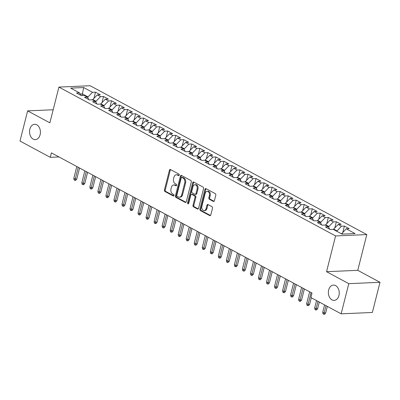 <?xml version="1.0" encoding="UTF-8"?>
<svg xmlns="http://www.w3.org/2000/svg" width="400" height="400" viewBox="0 0 400 400"><rect width="100%" height="100%" fill="white"/><g stroke="black" fill="none" stroke-linecap="round" stroke-linejoin="round"><path stroke-width="0.6" d="M179.215 175.125A0.825 0.585 -92.5 0 0 178.86 174.06L170.485 169.555A1.175 0.835 -92.5 0 0 170.155 169.48A1.175 0.835 -92.5 0 0 169.42 170.23L164.425 189.97A1.175 0.835 -92.5 0 0 164.935 191.49L173.31 195.995A0.825 0.585 -92.5 0 0 173.695 194.46L172.615 193.88A3.765 2.67 -92.5 0 1 170.98 189.01L171.395 187.365A3.765 2.67 -92.5 0 1 173.755 184.965A3.765 2.67 -92.5 0 1 174.805 185.215L175.89 185.795A0.825 0.585 -92.5 0 0 176.28 184.26L175.195 183.68A3.765 2.67 -92.5 0 1 173.56 178.81L173.975 177.165A3.765 2.67 -92.5 0 1 176.335 174.765A3.765 2.67 -92.5 0 1 177.385 175.015L178.47 175.595A0.825 0.585 -92.5 0 0 179.215 175.125M328.67 289.97A7.67 5.445 -92.5 0 0 334.14 300.4A7.67 5.445 -92.5 0 0 338.945 295.5A7.67 5.445 -92.5 0 0 333.475 285.075A7.67 5.445 -92.5 0 0 328.67 289.97M29.84 129.2A7.67 5.445 -92.5 0 0 35.31 139.625A7.67 5.445 -92.5 0 0 40.115 134.73A7.67 5.445 -92.5 0 0 34.645 124.3A7.67 5.445 -92.5 0 0 29.84 129.2M213.33 201.395A1.175 0.835 -92.5 0 0 213.66 201.47A1.175 0.835 -92.5 0 0 214.395 200.72L215.8 195.18A1.175 0.835 -92.5 0 0 215.285 193.66L205.99 188.66A1.175 0.835 -92.5 0 0 205.66 188.58A1.175 0.835 -92.5 0 0 204.92 189.33L199.925 209.07A1.175 0.835 -92.5 0 0 200.44 210.595L209.735 215.595A1.175 0.835 -92.5 0 0 210.065 215.675A1.175 0.835 -92.5 0 0 210.805 214.925L212.495 208.235A1.175 0.835 -92.5 0 0 211.985 206.71L208.005 204.57A1.175 0.835 -92.5 0 0 207.675 204.495A1.175 0.835 -92.5 0 0 206.94 205.245L206.1 208.56A3.145 2.235 -92.5 0 1 204.13 210.57A3.145 2.235 -92.5 0 1 201.885 206.295L205.17 193.295A3.145 2.235 -92.5 0 1 207.145 191.285A3.145 2.235 -92.5 0 1 209.39 195.565L208.84 197.73A1.175 0.835 -92.5 0 0 209.35 199.25L213.33 201.395L213.98 201.365M348.785 283.655L380 282.3L357.76 270.335L326.545 271.69L348.785 283.655L341.15 313.825L310.88 297.54L312.01 293.07L51.4 152.86L50.27 157.33L59 156.95M326.545 271.69L335.59 235.935L58.92 87.085L90.14 85.73L366.81 234.58L335.59 235.935M53.18 109.765L27.635 110.875L49.875 122.84L58.92 87.085M27.635 110.875L20 141.045L50.27 157.33M191.29 181.995A1.175 0.835 -92.5 0 0 190.78 180.475L181.48 175.47A1.175 0.835 -92.5 0 0 181.15 175.395A1.175 0.835 -92.5 0 0 180.415 176.145L175.42 195.885A1.175 0.835 -92.5 0 0 175.93 197.405L185.23 202.41A1.175 0.835 -92.5 0 0 185.555 202.49A1.175 0.835 -92.5 0 0 186.295 201.735L191.29 181.995M193.735 182.065L203.035 187.07A1.175 0.835 -92.5 0 1 203.545 188.59L198.55 208.33A1.175 0.835 -92.5 0 1 197.81 209.08A1.175 0.835 -92.5 0 1 197.48 209.005L193.505 206.86A1.175 0.835 -92.5 0 1 192.99 205.34L195.02 197.335A1.175 0.835 -92.5 0 0 194.505 195.815L191.865 194.395A1.175 0.835 -92.5 0 0 191.54 194.315A1.175 0.835 -92.5 0 0 190.8 195.065L188.695 203.4A0.825 0.585 -92.5 0 1 187.59 202.81L192.67 182.74A1.175 0.835 -92.5 0 1 193.405 181.985A1.175 0.835 -92.5 0 1 193.735 182.065M93.935 98.365L95.5 92.175L92.505 92.305L83.675 87.55L70.68 88.115L79.515 92.865L76.52 92.995L81.335 95.59L84.33 95.46L87.545 97.185L84.545 97.315L89.365 99.91L92.36 99.78L95.57 101.505L92.575 101.635L97.395 104.225L100.39 104.095L103.6 105.825L100.605 105.955L105.42 108.545L108.415 108.415L111.63 110.145L108.635 110.275L113.45 112.865L116.445 112.735L119.655 114.465L116.66 114.595L121.48 117.185L124.475 117.055L127.685 118.785L124.69 118.915L129.51 121.505L132.505 121.375L135.715 123.105L132.72 123.235L137.535 125.825L140.53 125.695L143.745 127.425L140.75 127.555L145.565 130.145L148.56 130.015L151.77 131.74L148.775 131.87L153.595 134.465L156.59 134.335L159.8 136.06L156.805 136.19L161.625 138.785L164.62 138.655L167.83 140.38L164.835 140.51L169.65 143.105L172.645 142.975L175.86 144.7L172.865 144.83L177.68 147.42L180.675 147.29L183.885 149.02L180.89 149.15L185.71 151.74L188.705 151.61L191.915 153.34L188.92 153.47L193.74 156.06L196.735 155.93L199.945 157.66L196.95 157.79L201.765 160.38L204.76 160.25L207.975 161.98L204.98 162.11L209.795 164.7L212.79 164.57L216 166.3L213.005 166.43L217.825 169.02L220.82 168.89L224.03 170.62L221.035 170.75L225.855 173.34L228.85 173.21L232.06 174.935L229.065 175.065L233.88 177.66L236.875 177.53L240.09 179.255L237.095 179.385L241.91 181.98L244.905 181.85L248.115 183.575L245.12 183.705L249.94 186.3L252.935 186.17L256.145 187.895L253.15 188.025L257.97 190.62L260.965 190.49L264.175 192.215L261.18 192.345L265.995 194.935L268.99 194.805L272.205 196.535L269.21 196.665L274.025 199.255L277.02 199.125L280.23 200.855L277.235 200.985L282.055 203.575L285.05 203.445L288.26 205.175L285.265 205.305L290.085 207.895L293.08 207.765L296.29 209.495L293.295 209.625L298.11 212.215L301.105 212.085L304.32 213.815L301.325 213.945L306.14 216.535L309.135 216.405L312.345 218.135L309.35 218.265L314.17 220.855L317.165 220.725L320.375 222.45L317.38 222.58L322.2 225.175L325.195 225.045L328.405 226.77L325.41 226.9L330.225 229.495L333.22 229.365L342.055 234.115L355.045 233.55L346.215 228.8L341.595 233.87M95.5 92.175L100.32 94.765L97.325 94.895L100.535 96.62L96.03 101.24L95.835 102.01M101.965 102.685L103.53 96.49L100.535 96.62M103.53 96.49L108.35 99.085L105.355 99.215L108.565 100.94L104.06 105.555L103.865 106.33M109.99 107.005L111.56 100.81L108.565 100.94M111.56 100.81L116.375 103.405L113.38 103.535L116.595 105.26L112.085 109.875L111.89 110.65M118.02 111.325L119.59 105.13L116.595 105.26M119.59 105.13L124.405 107.725L121.41 107.855L124.62 109.58L120.115 114.195L119.92 114.97M126.05 115.645L127.615 109.45L124.62 109.58M127.615 109.45L132.435 112.04L129.44 112.17L132.65 113.9L128.145 118.515L127.95 119.29M134.08 119.965L135.645 113.77L132.65 113.9M135.645 113.77L140.465 116.36L137.47 116.49L140.68 118.22L136.175 122.835L135.98 123.61M142.105 124.285L143.675 118.09L140.68 118.22M143.675 118.09L148.49 120.68L145.495 120.81L148.71 122.54L144.2 127.155L144.005 127.93M150.135 128.605L151.705 122.41L148.71 122.54M151.705 122.41L156.52 125L153.525 125.13L156.735 126.86L152.23 131.475L152.035 132.25M158.165 132.925L159.73 126.73L156.735 126.86M159.73 126.73L164.55 129.32L161.555 129.45L164.765 131.18L160.26 135.795L160.065 136.57M166.195 137.24L167.76 131.05L164.765 131.18M167.76 131.05L172.58 133.64L169.585 133.77L172.795 135.5L168.29 140.115L168.095 140.885M174.22 141.56L175.79 135.37L172.795 135.5M175.79 135.37L180.605 137.96L177.61 138.09L180.825 139.815L176.315 144.435L176.12 145.205M182.25 145.88L183.82 139.685L180.825 139.815M183.82 139.685L188.635 142.28L185.64 142.41L188.85 144.135L184.345 148.755L184.15 149.525M190.28 150.2L191.845 144.005L188.85 144.135M191.845 144.005L196.665 146.6L193.67 146.73L196.88 148.455L192.375 153.07L192.18 153.845M198.31 154.52L199.875 148.325L196.88 148.455M199.875 148.325L204.695 150.92L201.7 151.05L204.91 152.775L200.405 157.39L200.21 158.165M206.335 158.84L207.905 152.645L204.91 152.775M207.905 152.645L212.72 155.24L209.725 155.37L212.94 157.095L208.43 161.71L208.235 162.485M214.365 163.16L215.935 156.965L212.94 157.095M215.935 156.965L220.75 159.555L217.755 159.685L220.965 161.415L216.46 166.03L216.265 166.805M222.395 167.48L223.96 161.285L220.965 161.415M223.96 161.285L228.78 163.875L225.785 164.005L228.995 165.735L224.49 170.35L224.295 171.125M230.425 171.8L231.99 165.605L228.995 165.735M231.99 165.605L236.81 168.195L233.81 168.325L237.025 170.055L232.52 174.67L232.32 175.445M238.45 176.12L240.02 169.925L237.025 170.055M240.02 169.925L244.835 172.515L241.84 172.645L245.055 174.375L240.545 178.99L240.35 179.765M246.48 180.435L248.05 174.245L245.055 174.375M248.05 174.245L252.865 176.835L249.87 176.965L253.08 178.695L248.575 183.31L248.38 184.085M254.51 184.755L256.075 178.565L253.08 178.695M256.075 178.565L260.895 181.155L257.9 181.285L261.11 183.01L256.605 187.63L256.41 188.4M262.54 189.075L264.105 182.88L261.11 183.01M264.105 182.88L268.925 185.475L265.925 185.605L269.14 187.33L264.635 191.95L264.435 192.72M270.565 193.395L272.135 187.2L269.14 187.33M272.135 187.2L276.95 189.795L273.955 189.925L277.17 191.65L272.66 196.265L272.465 197.04M278.595 197.715L280.165 191.52L277.17 191.65M280.165 191.52L284.98 194.115L281.985 194.245L285.195 195.97L280.69 200.585L280.495 201.36M286.625 202.035L288.19 195.84L285.195 195.97M288.19 195.84L293.01 198.435L290.015 198.565L293.225 200.29L288.72 204.905L288.525 205.68M294.655 206.355L296.22 200.16L293.225 200.29M296.22 200.16L301.035 202.75L298.04 202.88L301.255 204.61L296.75 209.225L296.55 210M302.68 210.675L304.25 204.48L301.255 204.61M304.25 204.48L309.065 207.07L306.07 207.2L309.285 208.93L304.775 213.545L304.58 214.32M310.71 214.995L312.28 208.8L309.285 208.93M312.28 208.8L317.095 211.39L314.1 211.52L317.31 213.25L312.805 217.865L312.61 218.64M318.74 219.315L320.305 213.12L317.31 213.25M320.305 213.12L325.125 215.71L322.13 215.84L325.34 217.57L320.835 222.185L320.64 222.96M326.77 223.635L328.335 217.44L325.34 217.57M328.335 217.44L333.15 220.03L330.155 220.16L333.37 221.89L328.865 226.505L328.665 227.28M334.795 227.95L336.365 221.76L333.37 221.89M336.365 221.76L341.18 224.35L338.185 224.48L341.395 226.21L336.775 231.275M342.825 232.27L344.395 226.08L341.395 226.21M344.395 226.08L349.21 228.67L346.215 228.8M328.405 226.77L329.66 229.19M342.94 234.075L341.71 233.415M320.375 222.45L321.63 224.87M336.89 230.825L333.68 229.095L333.565 229.55M338.185 224.48L333.68 229.095M312.345 218.135L313.6 220.55M328.865 226.505L325.65 224.775L325.535 225.23M330.155 220.16L325.65 224.775M304.32 213.815L305.57 216.23M320.835 222.185L317.625 220.455L317.51 220.91M322.13 215.84L317.625 220.455M296.29 209.495L297.545 211.91M312.805 217.865L309.595 216.135L309.48 216.59M314.1 211.52L309.595 216.135M288.26 205.175L289.515 207.59M304.775 213.545L301.565 211.82L301.45 212.27M306.07 207.2L301.565 211.82M280.23 200.855L281.485 203.27M296.75 209.225L293.535 207.5L293.42 207.95M298.04 202.88L293.535 207.5M272.205 196.535L273.46 198.95M288.72 204.905L285.51 203.18L285.395 203.63M290.015 198.565L285.51 203.18M264.175 192.215L265.43 194.63M280.69 200.585L277.48 198.86L277.365 199.31M281.985 194.245L277.48 198.86M256.145 187.895L257.4 190.31M272.66 196.265L269.45 194.54L269.335 194.99M273.955 189.925L269.45 194.54M248.115 183.575L249.37 185.995M264.635 191.95L261.42 190.22L261.305 190.675M265.925 185.605L261.42 190.22M240.09 179.255L241.345 181.675M256.605 187.63L253.395 185.9L253.28 186.355M257.9 181.285L253.395 185.9M232.06 174.935L233.315 177.355M248.575 183.31L245.365 181.58L245.25 182.035M249.87 176.965L245.365 181.58M224.03 170.62L225.285 173.035M240.545 178.99L237.335 177.26L237.22 177.715M241.84 172.645L237.335 177.26M216 166.3L217.255 168.715M232.52 174.67L229.305 172.94L229.19 173.395M233.81 168.325L229.305 172.94M207.975 161.98L209.23 164.395M224.49 170.35L221.28 168.62L221.165 169.075M225.785 164.005L221.28 168.62M199.945 157.66L201.2 160.075M216.46 166.03L213.25 164.305L213.135 164.755M217.755 159.685L213.25 164.305M191.915 153.34L193.17 155.755M208.43 161.71L205.22 159.985L205.105 160.435M209.725 155.37L205.22 159.985M183.885 149.02L185.14 151.435M200.405 157.39L197.19 155.665L197.075 156.115M201.7 151.05L197.19 155.665M175.86 144.7L177.115 147.115M192.375 153.07L189.165 151.345L189.05 151.795M193.67 146.73L189.165 151.345M167.83 140.38L169.085 142.795M184.345 148.755L181.135 147.025L181.02 147.48M185.64 142.41L181.135 147.025M159.8 136.06L161.055 138.48M176.315 144.435L173.105 142.705L172.99 143.16M177.61 138.09L173.105 142.705M151.77 131.74L153.025 134.16M168.29 140.115L165.075 138.385L164.96 138.84M169.585 133.77L165.075 138.385M143.745 127.425L145 129.84M160.26 135.795L157.05 134.065L156.935 134.52M161.555 129.45L157.05 134.065M135.715 123.105L136.97 125.52M152.23 131.475L149.02 129.745L148.905 130.2M153.525 125.13L149.02 129.745M127.685 118.785L128.94 121.2M144.2 127.155L140.99 125.425L140.875 125.88M145.495 120.81L140.99 125.425M119.655 114.465L120.91 116.88M136.175 122.835L132.96 121.11L132.845 121.56M137.47 116.49L132.96 121.11M111.63 110.145L112.885 112.56M128.145 118.515L124.935 116.79L124.82 117.24M129.44 112.17L124.935 116.79M103.6 105.825L104.855 108.24M120.115 114.195L116.905 112.47L116.79 112.92M121.41 107.855L116.905 112.47M95.57 101.505L96.825 103.92M112.085 109.875L108.875 108.15L108.76 108.6M113.38 103.535L108.875 108.15M87.545 97.185L88.795 99.6M104.06 105.555L100.845 103.83L100.73 104.28M105.355 99.215L100.845 103.83M79.515 92.865L80.77 95.285M96.03 101.24L92.82 99.51L92.705 99.965M97.325 94.895L92.82 99.51M341.15 313.825L372.365 312.47L380 282.3M357.76 270.335L366.81 234.58M81.96 95.56L82.38 93.895L80.1 93.995M92.505 92.305L88 96.92L87.805 97.69M88 96.92L82.38 93.895L83.675 87.55M179.075 175.435L178.23 174.98A3.765 2.67 -92.5 0 0 177.18 174.725L176.335 174.765M173.755 184.965L174.6 184.925A3.765 2.67 -92.5 0 1 175.65 185.18L176.495 185.63M170.595 169.615A1.175 0.835 -92.5 0 0 170.265 170.195L165.27 189.935A1.175 0.835 -92.5 0 0 165.78 191.455L173.915 195.83M181.585 175.53A1.175 0.835 -92.5 0 0 181.255 176.11L176.26 195.85A1.175 0.835 -92.5 0 0 176.77 197.37L185.965 202.315M181.955 177.475A0.825 0.585 -92.5 0 0 181.21 177.945L176.825 195.275A0.825 0.585 -92.5 0 0 177.185 196.34L178.325 196.95A3.765 2.67 -92.5 0 0 179.38 197.205A3.765 2.67 -92.5 0 0 181.735 194.8L184.735 182.955A3.765 2.67 -92.5 0 0 183.1 178.09L181.955 177.475L182.8 177.435A0.825 0.585 -92.5 0 0 182.57 177.38L181.725 177.42M179.38 197.205L180.22 197.165A3.765 2.67 -92.5 0 0 182.58 194.765L181.735 194.8M182.8 177.435L183.945 178.05A3.765 2.67 -92.5 0 1 185.575 182.92L182.58 194.765M198.22 208.91L194.345 206.825L193.505 206.86M191.54 194.315L192.385 194.28A1.175 0.835 -92.5 0 1 192.71 194.355L195.35 195.775A1.175 0.835 -92.5 0 1 195.86 197.3L193.835 205.305A1.175 0.835 -92.5 0 0 194.345 206.825M193.84 182.125A1.175 0.835 -92.5 0 0 193.51 182.7L188.435 202.77A0.825 0.585 -92.5 0 0 188.585 203.655M197.12 189.025A3.145 2.235 -92.5 0 0 194.875 184.75A3.145 2.235 -92.5 0 0 192.905 186.76L191.745 191.335A1.175 0.835 -92.5 0 0 192.255 192.86L194.895 194.28A1.175 0.835 -92.5 0 0 195.225 194.355A1.175 0.835 -92.5 0 0 195.96 193.605L197.12 189.025L197.965 188.99A3.145 2.235 -92.5 0 0 195.72 184.71L194.875 184.75M195.225 194.355L196.07 194.32A1.175 0.835 -92.5 0 0 196.805 193.57L195.96 193.605M197.965 188.99L196.805 193.57M207.145 191.285L207.99 191.25A3.145 2.235 -92.5 0 1 210.23 195.53L209.685 197.695A1.175 0.835 -92.5 0 0 210.195 199.215L214.065 201.3M204.13 210.57L204.97 210.535A3.145 2.235 -92.5 0 0 206.945 208.525L206.1 208.56M208.115 204.63A1.175 0.835 -92.5 0 0 207.785 205.205L206.945 208.525M206.095 188.715A1.175 0.835 -92.5 0 0 205.765 189.295L200.77 209.035A1.175 0.835 -92.5 0 0 201.28 210.555L210.475 215.5M76.79 179.035L75.76 180.33L74.92 180.365L74.115 179.935L73.825 178.32L75.27 179.1L76.79 179.035L79.575 168.015M74.92 180.365L78.255 167.305M73.825 178.32L76.81 166.53M84.815 183.355L83.79 184.65L82.945 184.685L82.145 184.25L81.855 182.64L83.3 183.42L84.815 183.355L87.605 172.335M82.945 184.685L86.28 171.625M81.855 182.64L84.835 170.85M92.845 187.675L91.82 188.965L90.975 189.005L90.175 188.57L89.88 186.96L91.325 187.74L92.845 187.675L95.635 176.655M90.975 189.005L94.31 175.945M89.88 186.96L92.865 175.17M100.875 191.99L99.85 193.285L99.005 193.325L98.2 192.89L97.91 191.28L99.355 192.06L100.875 191.99L103.66 180.975M99.005 193.325L102.34 180.265M97.91 191.28L100.895 179.485M108.905 196.31L107.875 197.605L107.035 197.645L106.23 197.21L105.94 195.6L107.385 196.38L108.905 196.31L111.69 185.295M107.035 197.645L110.37 184.585M105.94 195.6L108.925 183.805M116.93 200.63L115.905 201.925L115.06 201.96L114.26 201.53L113.97 199.92L115.415 200.695L116.93 200.63L119.72 189.615M115.06 201.96L118.395 188.905M113.97 199.92L116.95 188.125M124.96 204.95L123.935 206.245L123.09 206.28L122.29 205.85L121.995 204.24L123.44 205.015L124.96 204.95L127.75 193.935M123.09 206.28L126.425 193.225M121.995 204.24L124.98 192.445M132.99 209.27L131.965 210.565L131.12 210.6L130.315 210.17L130.025 208.56L131.47 209.335L132.99 209.27L135.775 198.255M131.12 210.6L134.455 197.545M130.025 208.56L133.01 196.765M141.02 213.59L139.99 214.885L139.15 214.92L138.345 214.49L138.055 212.88L139.5 213.655L141.02 213.59L143.805 202.575M139.15 214.92L142.485 201.86M138.055 212.88L141.04 201.085M149.045 217.91L148.02 219.205L147.175 219.24L146.375 218.81L146.085 217.2L147.53 217.975L149.045 217.91L151.835 206.895M147.175 219.24L150.51 206.18M146.085 217.2L149.065 205.405M157.075 222.23L156.05 223.525L155.205 223.56L154.405 223.13L154.11 221.515L155.555 222.295L157.075 222.23L159.865 211.215M155.205 223.56L158.54 210.5M154.11 221.515L157.095 209.725M165.105 226.55L164.08 227.845L163.235 227.88L162.43 227.45L162.14 225.835L163.585 226.615L165.105 226.55L167.89 215.53M163.235 227.88L166.57 214.82M162.14 225.835L165.125 214.045M173.135 230.87L172.105 232.16L171.265 232.2L170.46 231.765L170.17 230.155L171.615 230.935L173.135 230.87L175.92 219.85M171.265 232.2L174.6 219.14M170.17 230.155L173.155 218.365M181.16 235.185L180.135 236.48L179.29 236.52L178.49 236.085L178.2 234.475L179.645 235.255L181.16 235.185L183.95 224.17M179.29 236.52L182.625 223.46M178.2 234.475L181.18 222.68M189.19 239.505L188.165 240.8L187.32 240.84L186.52 240.405L186.225 238.795L187.67 239.575L189.19 239.505L191.98 228.49M187.32 240.84L190.655 227.78M186.225 238.795L189.21 227M197.22 243.825L196.195 245.12L195.35 245.16L194.545 244.725L194.255 243.115L195.7 243.89L197.22 243.825L200.005 232.81M195.35 245.16L198.685 232.1M194.255 243.115L197.24 231.32M205.25 248.145L204.22 249.44L203.38 249.475L202.575 249.045L202.285 247.435L203.73 248.21L205.25 248.145L208.035 237.13M203.38 249.475L206.715 236.42M202.285 247.435L205.27 235.64M213.275 252.465L212.25 253.76L211.405 253.795L210.605 253.365L210.315 251.755L211.76 252.53L213.275 252.465L216.065 241.45M211.405 253.795L214.74 240.74M210.315 251.755L213.295 239.96M221.305 256.785L220.28 258.08L219.435 258.115L218.635 257.685L218.34 256.075L219.785 256.85L221.305 256.785L224.095 245.77M219.435 258.115L222.77 245.06M218.34 256.075L221.325 244.28M229.335 261.105L228.31 262.4L227.465 262.435L226.66 262.005L226.37 260.395L227.815 261.17L229.335 261.105L232.12 250.09M227.465 262.435L230.8 249.375M226.37 260.395L229.355 248.6M237.365 265.425L236.335 266.72L235.495 266.755L234.69 266.325L234.4 264.715L235.845 265.49L237.365 265.425L240.15 254.41M235.495 266.755L238.83 253.695M234.4 264.715L237.385 252.92M245.39 269.745L244.365 271.04L243.52 271.075L242.72 270.645L242.43 269.03L243.875 269.81L245.39 269.745L248.18 258.725M243.52 271.075L246.855 258.015M242.43 269.03L245.41 257.24M253.42 274.065L252.395 275.36L251.55 275.395L250.745 274.96L250.455 273.35L251.9 274.13L253.42 274.065L256.21 263.045M251.55 275.395L254.885 262.335M250.455 273.35L253.44 261.56M261.45 278.385L260.425 279.675L259.58 279.715L258.775 279.28L258.485 277.67L259.93 278.45L261.45 278.385L264.235 267.365M259.58 279.715L262.915 266.655M258.485 277.67L261.47 265.88M269.48 282.7L268.45 283.995L267.61 284.035L266.805 283.6L266.515 281.99L267.96 282.77L269.48 282.7L272.265 271.685M267.61 284.035L270.945 270.975M266.515 281.99L269.5 270.195M277.505 287.02L276.48 288.315L275.635 288.355L274.835 287.92L274.545 286.31L275.99 287.09L277.505 287.02L280.295 276.005M275.635 288.355L278.97 275.295M274.545 286.31L277.525 274.515M285.535 291.34L284.51 292.635L283.665 292.67L282.86 292.24L282.57 290.63L284.015 291.405L285.535 291.34L288.325 280.325M283.665 292.67L287 279.615M282.57 290.63L285.555 278.835M293.565 295.66L292.54 296.955L291.695 296.99L290.89 296.56L290.6 294.95L292.045 295.725L293.565 295.66L296.35 284.645M291.695 296.99L295.03 283.935M290.6 294.95L293.585 283.155M301.595 299.98L300.565 301.275L299.725 301.31L298.92 300.88L298.63 299.27L300.075 300.045L301.595 299.98L304.38 288.965M299.725 301.31L303.06 288.255M298.63 299.27L301.615 287.475M309.62 304.3L308.595 305.595L307.75 305.63L306.95 305.2L306.66 303.59L308.105 304.365L309.62 304.3L311.28 297.755M307.75 305.63L311.085 292.57M306.66 303.59L309.64 291.795M317.65 308.62L316.625 309.915L315.78 309.95L314.975 309.52L314.685 307.91L316.13 308.685L317.65 308.62L319.305 302.07M315.78 309.95L317.985 301.36M314.685 307.91L316.54 300.585M325.68 312.94L324.655 314.235L323.81 314.27L323.005 313.84L322.715 312.225L324.16 313.005L325.68 312.94L327.335 306.39M323.81 314.27L326.015 305.68M322.715 312.225L324.57 304.905M178.23 174.98L177.385 175.015M176.345 185.775L175.89 185.795M175.65 185.18L174.805 185.215M173.765 195.975L173.31 195.995M165.78 191.455L164.935 191.49M165.27 189.935L164.425 189.97M170.265 170.195L169.42 170.23M178.925 175.58L178.47 175.595M185.875 202.38L185.23 202.41M176.77 197.37L175.93 197.405M176.26 195.85L175.42 195.885M181.255 176.11L180.415 176.145M185.575 182.92L184.735 182.955M183.945 178.05L183.1 178.09M198.13 208.975L197.48 209.005M193.835 205.305L192.99 205.34M195.86 197.3L195.02 197.335M195.35 195.775L194.505 195.815M192.71 194.355L191.865 194.395M188.435 202.77L187.59 202.81M193.51 182.7L192.67 182.74M210.195 199.215L209.35 199.25M209.685 197.695L208.84 197.73M210.23 195.53L209.39 195.565M207.785 205.205L206.94 205.245M210.385 215.57L209.735 215.595M201.28 210.555L200.44 210.595M200.77 209.035L199.925 209.07M205.765 189.295L204.92 189.33"/></g></svg>
